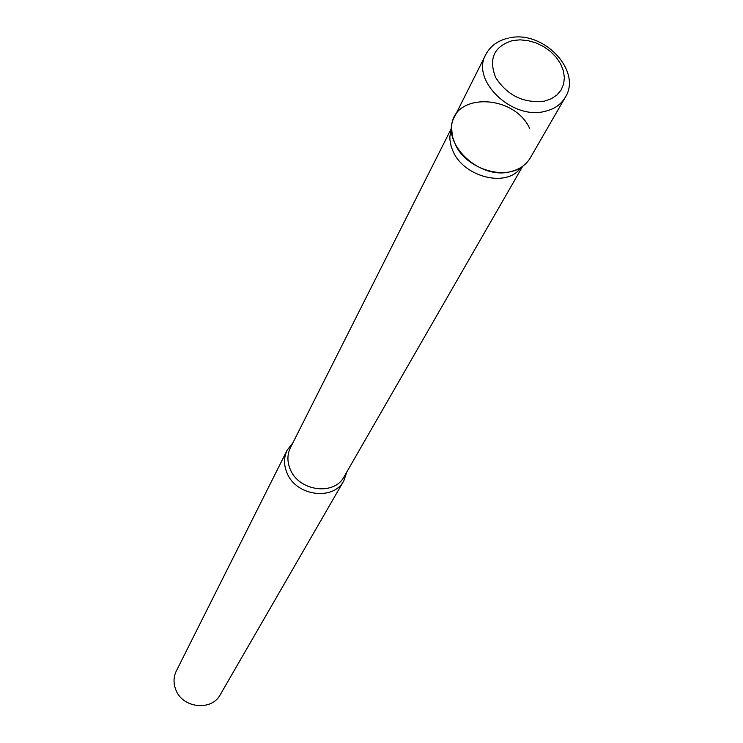 <?xml version="1.0" encoding="UTF-8"?>
<svg xmlns="http://www.w3.org/2000/svg" width="743" height="743" viewBox="0 0 743 743"><rect width="100%" height="100%" fill="white"/><g stroke="black" fill="none" stroke-linecap="round" stroke-linejoin="round"><path stroke-width="1.11" d="M565.163 97.5C560.956 104.559 554.241 109.165 545.018 111.339C512.103 120.301 470.607 80.3 485.727 54.666L454.4 117.078C439.67 142.145 479.105 180.605 510.766 171.596C519.645 169.404 526.137 164.862 530.242 157.971L565.163 97.5C582.438 71.449 543.83 30.11 509.689 37.837M522.45 166.451L516.571 172.376C499.407 186.038 463.836 174.837 453.509 152.38L451.224 146.687L449.924 139.795L449.877 136.424L451.595 128.242M516.571 172.376L522.7 166.274C504.46 180.8 466.502 168.837 455.487 144.922L452.394 136.406L451.605 127.935C451.484 92.596 513.524 93.377 529.61 128.288M346.897 471.814L343.842 480.74C333.496 501.135 295.937 496.101 286.993 472.91C283.677 464.932 283.733 457.354 287.16 450.184L292.946 442.726M343.842 480.74L220.327 694.603C211.653 711.515 182.239 708.255 175.719 689.513C173.286 683.058 173.5 676.854 176.36 670.892L287.16 450.184M512.559 40.559C493.956 46.41 488.337 58.753 495.683 77.569C507.413 95.615 523.648 103.472 544.396 101.15L551.222 98.8L556.879 95.039L561.076 90.07L563.612 84.154L564.383 77.588L563.361 70.706L560.593 63.842L556.228 57.332L550.498 51.508L543.672 46.633L536.084 42.955L528.115 40.651L520.137 39.834L512.559 40.559M522.654 166.321L344.093 476.681C334.331 496.008 298.742 491.253 290.253 469.288C287.095 461.719 287.151 454.54 290.42 447.741L451.595 128.01M485.727 54.666C490.241 46.094 497.773 40.568 508.314 38.107M449.877 136.424L451.605 127.935"/></g></svg>
